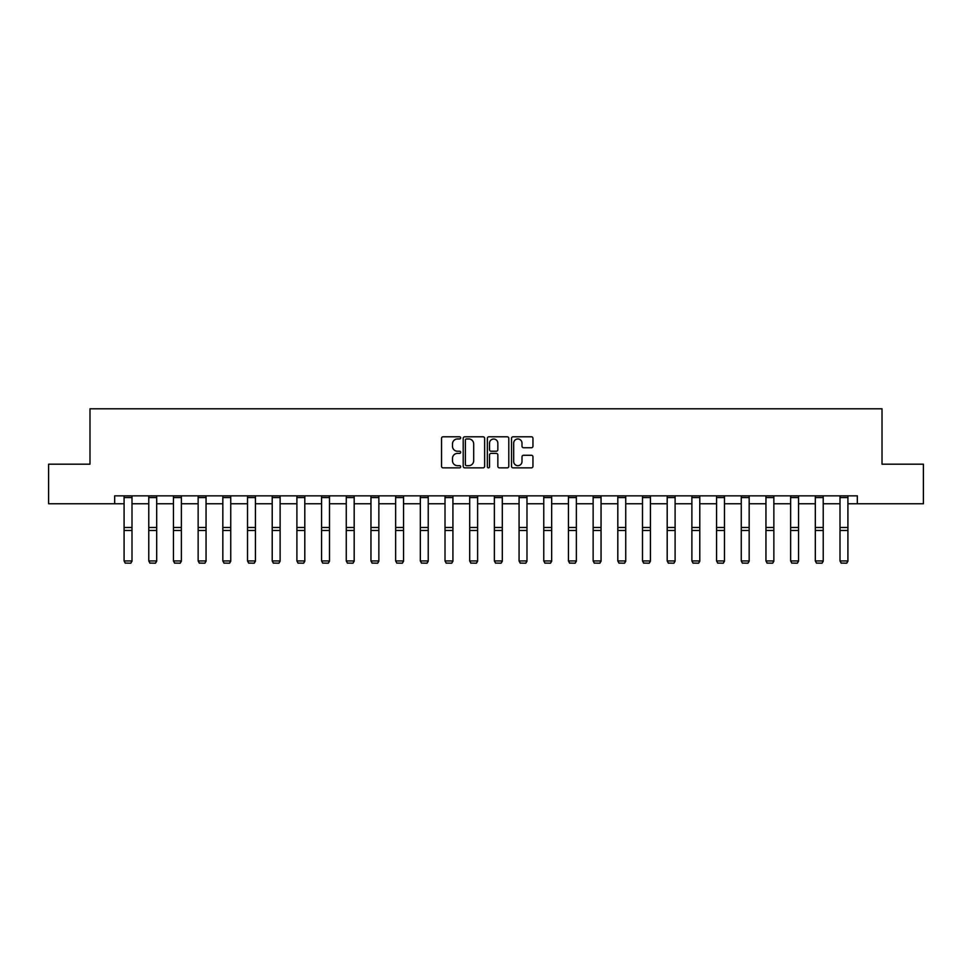 <?xml version="1.0" encoding="UTF-8"?>
<svg xmlns="http://www.w3.org/2000/svg" width="972" height="972" viewBox="0 0 972 972"><rect width="100%" height="100%" fill="white"/><g stroke="black" fill="none" stroke-linecap="round" stroke-linejoin="round"><path stroke-width="1.46" d="M460.679 437.874A1.081 1.081 0 0 0 459.598 436.793L443.086 436.793A1.555 1.555 0 0 0 441.531 438.336L441.531 466.305A1.555 1.555 0 0 0 443.086 467.848L459.598 467.848A1.081 1.081 0 0 0 460.679 466.767A1.081 1.081 0 0 0 459.598 465.673L457.46 465.673A4.969 4.969 0 0 1 452.49 460.704L452.49 458.383A4.969 4.969 0 0 1 457.46 453.402L459.598 453.402A1.081 1.081 0 0 0 460.679 452.32A1.081 1.081 0 0 0 459.598 451.227L457.46 451.227A4.969 4.969 0 0 1 452.49 446.257L452.49 443.937A4.969 4.969 0 0 1 457.46 438.967L459.598 438.967A1.081 1.081 0 0 0 460.679 437.874M531.392 447.74A1.555 1.555 0 0 0 532.948 446.184L532.948 438.336A1.555 1.555 0 0 0 531.392 436.793L513.07 436.793A1.555 1.555 0 0 0 511.515 438.336L511.515 466.305A1.555 1.555 0 0 0 513.07 467.848L531.392 467.848A1.555 1.555 0 0 0 532.948 466.305L532.948 456.828A1.555 1.555 0 0 0 531.392 455.273L523.556 455.273A1.555 1.555 0 0 0 522 456.828L522 461.518A4.155 4.155 0 0 1 517.845 465.673A4.155 4.155 0 0 1 513.69 461.518L513.69 443.111A4.155 4.155 0 0 1 517.845 438.967A4.155 4.155 0 0 1 522 443.111L522 446.184A1.555 1.555 0 0 0 523.556 447.74L531.392 447.74M114.672 503.751L48.6 503.751L48.6 464.191L89.983 464.191L89.983 408.799L882.017 408.799L882.017 464.191L923.4 464.191L923.4 503.751L857.328 503.751L857.328 495.842L114.672 495.842L114.672 503.751L124.088 503.751M484.639 438.336A1.555 1.555 0 0 0 483.084 436.793L464.762 436.793A1.555 1.555 0 0 0 463.207 438.336L463.207 466.305A1.555 1.555 0 0 0 464.762 467.848L483.084 467.848A1.555 1.555 0 0 0 484.639 466.305L484.639 438.336M488.916 436.793L507.238 436.793A1.555 1.555 0 0 1 508.793 438.336L508.793 466.305A1.555 1.555 0 0 1 507.238 467.848L499.401 467.848A1.555 1.555 0 0 1 497.846 466.305L497.846 454.957A1.555 1.555 0 0 0 496.291 453.402L491.091 453.402A1.555 1.555 0 0 0 489.536 454.957L489.536 466.767A1.081 1.081 0 0 1 488.442 467.848A1.081 1.081 0 0 1 487.361 466.767L487.361 438.336A1.555 1.555 0 0 1 488.916 436.793M131.998 503.751L148.777 503.751M156.686 503.751L173.453 503.751M181.375 503.751L198.142 503.751M206.052 503.751L222.831 503.751M230.741 503.751L247.52 503.751M255.429 503.751L272.209 503.751M280.118 503.751L296.897 503.751M304.807 503.751L321.574 503.751M329.496 503.751L346.263 503.751M354.185 503.751L370.952 503.751M378.861 503.751L395.64 503.751M403.55 503.751L420.329 503.751M428.239 503.751L445.018 503.751M452.928 503.751L469.695 503.751M477.617 503.751L494.384 503.751M502.305 503.751L519.072 503.751M526.982 503.751L543.761 503.751M551.671 503.751L568.45 503.751M576.36 503.751L593.139 503.751M601.048 503.751L617.815 503.751M625.737 503.751L642.504 503.751M650.426 503.751L667.193 503.751M675.103 503.751L691.882 503.751M699.791 503.751L716.571 503.751M724.48 503.751L741.259 503.751M749.169 503.751L765.948 503.751M773.858 503.751L790.625 503.751M798.547 503.751L815.314 503.751M823.223 503.751L840.002 503.751M847.912 503.751L857.328 503.751M466.463 438.967A1.081 1.081 0 0 0 465.381 440.049L465.381 464.592A1.081 1.081 0 0 0 466.463 465.673L468.723 465.673A4.969 4.969 0 0 0 473.692 460.704L473.692 443.937A4.969 4.969 0 0 0 468.723 438.967L466.463 438.967M497.846 443.196A4.155 4.155 0 0 0 493.691 439.04A4.155 4.155 0 0 0 489.536 443.196L489.536 449.684A1.555 1.555 0 0 0 491.091 451.227L496.291 451.227A1.555 1.555 0 0 0 497.846 449.684L497.846 443.196M131.998 497.567L124.088 497.567L124.088 495.866L131.998 495.866L131.998 561.233L130.807 563.201L125.267 563.08L130.807 563.201M125.267 563.201L124.088 560.941L131.998 560.941L130.807 563.08M124.088 497.567L124.088 560.941L125.267 563.08M156.686 497.567L148.777 497.567L148.777 495.866L156.686 495.866L156.686 561.233L155.496 563.201L149.955 563.08L155.496 563.201M149.955 563.201L148.777 560.941L156.686 560.941L155.496 563.08M148.777 497.567L148.777 560.941L149.955 563.08M181.375 497.567L173.453 497.567L173.453 495.866L181.375 495.866L181.375 561.233L180.185 563.201L174.644 563.08L180.185 563.201M174.644 563.201L173.453 560.941L181.375 560.941L180.185 563.08M173.453 497.567L173.453 560.941L174.644 563.08M206.052 497.567L198.142 497.567L198.142 495.866L206.052 495.866L206.052 561.233L204.873 563.201L199.333 563.08L204.873 563.201M199.333 563.201L198.142 560.941L206.052 560.941L204.873 563.08M198.142 497.567L198.142 560.941L199.333 563.08M230.741 497.567L222.831 497.567L222.831 495.866L230.741 495.866L230.741 561.233L229.562 563.201L224.022 563.08L229.562 563.201M224.022 563.201L222.831 560.941L230.741 560.941L229.562 563.08M222.831 497.567L222.831 560.941L224.022 563.08M255.429 497.567L247.52 497.567L247.52 495.866L255.429 495.866L255.429 561.233L254.239 563.201L248.71 563.08L254.239 563.201M248.71 563.201L247.52 560.941L255.429 560.941L254.239 563.08M247.52 497.567L247.52 560.941L248.71 563.08M280.118 497.567L272.209 497.567L272.209 495.866L280.118 495.866L280.118 561.233L278.928 563.201L273.387 563.08L278.928 563.201M273.387 563.201L272.209 560.941L280.118 560.941L278.928 563.08M272.209 497.567L272.209 560.941L273.387 563.08M304.807 497.567L296.897 497.567L296.897 495.866L304.807 495.866L304.807 561.233L303.616 563.201L298.076 563.08L303.616 563.201M298.076 563.201L296.897 560.941L304.807 560.941L303.616 563.08M296.897 497.567L296.897 560.941L298.076 563.08M329.496 497.567L321.574 497.567L321.574 495.866L329.496 495.866L329.496 561.233L328.305 563.201L322.765 563.08L328.305 563.201M322.765 563.201L321.574 560.941L329.496 560.941L328.305 563.08M321.574 497.567L321.574 560.941L322.765 563.08M354.185 497.567L346.263 497.567L346.263 495.866L354.185 495.866L354.185 561.233L352.994 563.201L347.454 563.08L352.994 563.201M347.454 563.201L346.263 560.941L354.185 560.941L352.994 563.08M346.263 497.567L346.263 560.941L347.454 563.08M378.861 497.567L370.952 497.567L370.952 495.866L378.861 495.866L378.861 561.233L377.683 563.201L372.142 563.08L377.683 563.201M372.142 563.201L370.952 560.941L378.861 560.941L377.683 563.08M370.952 497.567L370.952 560.941L372.142 563.08M403.55 497.567L395.64 497.567L395.64 495.866L403.55 495.866L403.55 561.233L402.359 563.201L396.831 563.08L402.359 563.201M396.831 563.201L395.64 560.941L403.55 560.941L402.359 563.08M395.64 497.567L395.64 560.941L396.831 563.08M428.239 497.567L420.329 497.567L420.329 495.866L428.239 495.866L428.239 561.233L427.048 563.201L421.508 563.08L427.048 563.201M421.508 563.201L420.329 560.941L428.239 560.941L427.048 563.08M420.329 497.567L420.329 560.941L421.508 563.08M452.928 497.567L445.018 497.567L445.018 495.866L452.928 495.866L452.928 561.233L451.737 563.201L446.197 563.08L451.737 563.201M446.197 563.201L445.018 560.941L452.928 560.941L451.737 563.08M445.018 497.567L445.018 560.941L446.197 563.08M477.617 497.567L469.695 497.567L469.695 495.866L477.617 495.866L477.617 561.233L476.426 563.201L470.885 563.08L476.426 563.201M470.885 563.201L469.695 560.941L477.617 560.941L476.426 563.08M469.695 497.567L469.695 560.941L470.885 563.08M502.305 497.567L494.384 497.567L494.384 495.866L502.305 495.866L502.305 561.233L501.115 563.201L495.574 563.08L501.115 563.201M495.574 563.201L494.384 560.941L502.305 560.941L501.115 563.08M494.384 497.567L494.384 560.941L495.574 563.08M526.982 497.567L519.072 497.567L519.072 495.866L526.982 495.866L526.982 561.233L525.803 563.201L520.263 563.08L525.803 563.201M520.263 563.201L519.072 560.941L526.982 560.941L525.803 563.08M519.072 497.567L519.072 560.941L520.263 563.08M551.671 497.567L543.761 497.567L543.761 495.866L551.671 495.866L551.671 561.233L550.492 563.201L544.952 563.08L550.492 563.201M544.952 563.201L543.761 560.941L551.671 560.941L550.492 563.08M543.761 497.567L543.761 560.941L544.952 563.08M576.36 497.567L568.45 497.567L568.45 495.866L576.36 495.866L576.36 561.233L575.169 563.201L569.641 563.08L575.169 563.201M569.641 563.201L568.45 560.941L576.36 560.941L575.169 563.08M568.45 497.567L568.45 560.941L569.641 563.08M601.048 497.567L593.139 497.567L593.139 495.866L601.048 495.866L601.048 561.233L599.858 563.201L594.317 563.08L599.858 563.201M594.317 563.201L593.139 560.941L601.048 560.941L599.858 563.08M593.139 497.567L593.139 560.941L594.317 563.08M625.737 497.567L617.815 497.567L617.815 495.866L625.737 495.866L625.737 561.233L624.546 563.201L619.006 563.08L624.546 563.201M619.006 563.201L617.815 560.941L625.737 560.941L624.546 563.08M617.815 497.567L617.815 560.941L619.006 563.08M650.426 497.567L642.504 497.567L642.504 495.866L650.426 495.866L650.426 561.233L649.235 563.201L643.695 563.08L649.235 563.201M643.695 563.201L642.504 560.941L650.426 560.941L649.235 563.08M642.504 497.567L642.504 560.941L643.695 563.08M675.103 497.567L667.193 497.567L667.193 495.866L675.103 495.866L675.103 561.233L673.924 563.201L668.384 563.08L673.924 563.201M668.384 563.201L667.193 560.941L675.103 560.941L673.924 563.08M667.193 497.567L667.193 560.941L668.384 563.08M699.791 497.567L691.882 497.567L691.882 495.866L699.791 495.866L699.791 561.233L698.613 563.201L693.072 563.08L698.613 563.201M693.072 563.201L691.882 560.941L699.791 560.941L698.613 563.08M691.882 497.567L691.882 560.941L693.072 563.08M724.48 497.567L716.571 497.567L716.571 495.866L724.48 495.866L724.48 561.233L723.289 563.201L717.761 563.08L723.289 563.201M717.761 563.201L716.571 560.941L724.48 560.941L723.289 563.08M716.571 497.567L716.571 560.941L717.761 563.08M749.169 497.567L741.259 497.567L741.259 495.866L749.169 495.866L749.169 561.233L747.978 563.201L742.438 563.08L747.978 563.201M742.438 563.201L741.259 560.941L749.169 560.941L747.978 563.08M741.259 497.567L741.259 560.941L742.438 563.08M773.858 497.567L765.948 497.567L765.948 495.866L773.858 495.866L773.858 561.233L772.667 563.201L767.127 563.08L772.667 563.201M767.127 563.201L765.948 560.941L773.858 560.941L772.667 563.08M765.948 497.567L765.948 560.941L767.127 563.08M798.547 497.567L790.625 497.567L790.625 495.866L798.547 495.866L798.547 561.233L797.356 563.201L791.816 563.08L797.356 563.201M791.816 563.201L790.625 560.941L798.547 560.941L797.356 563.08M790.625 497.567L790.625 560.941L791.816 563.08M823.223 497.567L815.314 497.567L815.314 495.866L823.223 495.866L823.223 561.233L822.045 563.201L816.504 563.08L822.045 563.201M816.504 563.201L815.314 560.941L823.223 560.941L822.045 563.08M815.314 497.567L815.314 560.941L816.504 563.08M847.912 497.567L840.002 497.567L840.002 495.866L847.912 495.866L847.912 561.233L846.734 563.201L841.193 563.08L846.734 563.201M841.193 563.201L840.002 560.941L847.912 560.941L846.734 563.08M840.002 497.567L840.002 560.941L841.193 563.08M131.998 527.468L124.088 527.468M131.998 530.469L124.088 530.469M156.686 527.468L148.777 527.468M156.686 530.469L148.777 530.469M181.375 527.468L173.453 527.468M181.375 530.469L173.453 530.469M206.052 527.468L198.142 527.468M206.052 530.469L198.142 530.469M230.741 527.468L222.831 527.468M230.741 530.469L222.831 530.469M255.429 527.468L247.52 527.468M255.429 530.469L247.52 530.469M280.118 527.468L272.209 527.468M280.118 530.469L272.209 530.469M304.807 527.468L296.897 527.468M304.807 530.469L296.897 530.469M329.496 527.468L321.574 527.468M329.496 530.469L321.574 530.469M354.185 527.468L346.263 527.468M354.185 530.469L346.263 530.469M378.861 527.468L370.952 527.468M378.861 530.469L370.952 530.469M403.55 527.468L395.64 527.468M403.55 530.469L395.64 530.469M428.239 527.468L420.329 527.468M428.239 530.469L420.329 530.469M452.928 527.468L445.018 527.468M452.928 530.469L445.018 530.469M477.617 527.468L469.695 527.468M477.617 530.469L469.695 530.469M502.305 527.468L494.384 527.468M502.305 530.469L494.384 530.469M526.982 527.468L519.072 527.468M526.982 530.469L519.072 530.469M551.671 527.468L543.761 527.468M551.671 530.469L543.761 530.469M576.36 527.468L568.45 527.468M576.36 530.469L568.45 530.469M601.048 527.468L593.139 527.468M601.048 530.469L593.139 530.469M625.737 527.468L617.815 527.468M625.737 530.469L617.815 530.469M650.426 527.468L642.504 527.468M650.426 530.469L642.504 530.469M675.103 527.468L667.193 527.468M675.103 530.469L667.193 530.469M699.791 527.468L691.882 527.468M699.791 530.469L691.882 530.469M724.48 527.468L716.571 527.468M724.48 530.469L716.571 530.469M749.169 527.468L741.259 527.468M749.169 530.469L741.259 530.469M773.858 527.468L765.948 527.468M773.858 530.469L765.948 530.469M798.547 527.468L790.625 527.468M798.547 530.469L790.625 530.469M823.223 527.468L815.314 527.468M823.223 530.469L815.314 530.469M847.912 527.468L840.002 527.468M847.912 530.469L840.002 530.469"/></g></svg>
